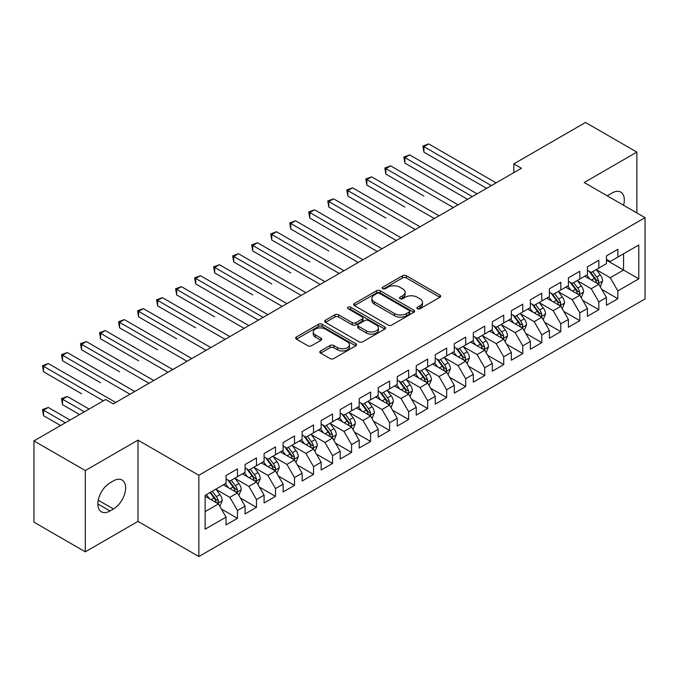 <?xml version="1.0" encoding="UTF-8"?>
<svg xmlns="http://www.w3.org/2000/svg" width="679" height="679" viewBox="0 0 679 679"><rect width="100%" height="100%" fill="white"/><g stroke="black" fill="none" stroke-linecap="round" stroke-linejoin="round"><path stroke-width="1.02" d="M417.441 308.733A1.85 1.069 0 0 0 420.055 308.733L439.89 297.275A2.64 1.528 0 0 0 440.663 296.197A2.64 1.528 0 0 0 439.89 295.119L406.288 275.725A2.64 1.528 0 0 0 402.554 275.725L382.718 287.175A1.85 1.069 0 0 0 382.175 287.93A1.85 1.069 0 0 0 382.718 288.685A1.85 1.069 0 0 0 385.324 288.685L387.896 287.2A8.445 4.88 0 0 1 399.846 287.2L402.647 288.813A8.445 4.88 0 0 1 405.117 292.267A8.445 4.88 0 0 1 402.647 295.713L400.075 297.198A1.85 1.069 0 0 0 399.532 297.954A1.85 1.069 0 0 0 400.075 298.709A1.85 1.069 0 0 0 402.689 298.709L405.261 297.224A8.445 4.88 0 0 1 417.203 297.224L420.004 298.845A8.445 4.88 0 0 1 422.482 302.291A8.445 4.88 0 0 1 420.004 305.737L417.441 307.222A1.85 1.069 0 0 0 416.898 307.977A1.85 1.069 0 0 0 417.441 308.733L417.441 307.222M320.59 350.958A2.64 1.528 0 0 0 319.817 352.036A2.64 1.528 0 0 0 320.59 353.114L330.019 358.554A2.64 1.528 0 0 0 333.754 358.554L355.788 345.832A2.64 1.528 0 0 0 356.56 344.754A2.64 1.528 0 0 0 355.788 343.676L322.177 324.282A2.64 1.528 0 0 0 318.443 324.282L296.417 336.996A2.64 1.528 0 0 0 295.645 338.074A2.64 1.528 0 0 0 296.417 339.152L307.808 345.73A2.64 1.528 0 0 0 311.542 345.73L320.963 340.281A2.64 1.528 0 0 0 321.736 339.203A2.64 1.528 0 0 0 320.963 338.125L315.319 334.866A7.062 4.074 0 0 1 313.248 331.989A7.062 4.074 0 0 1 317.611 328.22A7.062 4.074 0 0 1 325.309 329.103L347.427 341.877A7.062 4.074 0 0 1 349.498 344.754A7.062 4.074 0 0 1 345.136 348.522A7.062 4.074 0 0 1 337.446 347.64L333.754 345.509A2.64 1.528 0 0 0 330.019 345.509L320.59 350.958L320.59 353.114M85.299 470.555L85.299 551.815L137.99 521.396L137.99 440.136L85.299 470.555L33.95 440.909L105.652 399.507L113.266 403.903L521.421 168.256L513.816 163.86L513.816 172.644M137.99 440.136L198.854 475.275L645.05 217.67L645.05 298.93L198.854 556.534L198.854 475.275M636.868 212.943L636.868 152.113L584.186 182.524L645.05 217.67M636.868 152.113L585.519 122.466L513.816 163.86M388.082 325.029A2.64 1.528 0 0 0 391.817 325.029L413.842 312.315A2.64 1.528 0 0 0 414.614 311.237A2.64 1.528 0 0 0 413.842 310.159L380.24 290.756A2.64 1.528 0 0 0 376.506 290.756L354.48 303.479A2.64 1.528 0 0 0 353.708 304.557A2.64 1.528 0 0 0 354.48 305.635L388.082 325.029M348.777 309.132A1.85 1.069 0 0 1 350.653 309.386L350.653 307.197L384.815 326.922A2.64 1.528 0 0 1 385.587 327.999A2.64 1.528 0 0 1 384.815 329.077L362.781 341.792A2.64 1.528 0 0 1 359.055 341.792L325.445 322.389L325.445 320.233A2.64 1.528 0 0 0 324.672 321.311A2.64 1.528 0 0 0 325.445 322.389M325.445 320.233L334.874 314.793A2.64 1.528 0 0 1 338.609 314.793L352.24 322.661A2.64 1.528 0 0 0 355.974 322.661L362.221 319.054A2.64 1.528 0 0 0 363.002 317.976A2.64 1.528 0 0 0 362.221 316.898L348.038 308.699A1.85 1.069 0 0 1 347.495 307.952A1.85 1.069 0 0 1 348.633 306.959A1.85 1.069 0 0 1 350.653 307.197M606.44 260.167L623.56 270.047L623.56 253.793L638.778 245.009L617.856 257.086L617.856 249.295L606.44 255.881L606.44 263.673L598.836 268.069L598.836 260.269L587.42 266.864L587.42 274.656L579.815 279.052L579.815 271.252L568.399 277.838L568.399 285.638L560.795 290.035L560.795 282.235L549.379 288.821L549.379 296.621L541.774 301.009L541.774 293.218L530.358 299.804L530.358 307.604L522.754 311.992L522.754 304.192L511.338 310.787L511.338 318.578L503.733 322.975L503.733 315.175L492.326 321.77L492.326 329.561L484.713 333.958L484.713 326.158L473.305 332.744L473.305 340.544L465.692 344.932L465.692 337.14L454.285 343.727L454.285 351.527L446.672 355.915L446.672 348.123L435.264 354.71L435.264 362.501L427.66 366.898L427.66 359.098L416.244 365.692L416.244 373.484L408.639 377.88L408.639 370.08L397.223 376.667L397.223 384.467L389.619 388.855L389.619 381.063L378.203 387.65L378.203 395.45L370.598 399.838L370.598 392.046L359.183 398.632L359.183 406.424L351.578 410.82L351.578 403.02L340.162 409.615L340.162 417.407L332.557 421.803L332.557 414.003L321.15 420.59L321.15 428.39L313.537 432.786L313.537 424.986L302.13 431.572L302.13 439.372L294.516 443.76L294.516 435.969L283.109 442.555L283.109 450.355L275.496 454.743L275.496 446.943L264.089 453.538L264.089 461.33L256.475 465.726L256.475 457.926L245.068 464.521L245.068 472.312L237.463 476.709L237.463 468.909L226.048 475.495L226.048 483.295L205.126 495.373L205.126 529.196L226.048 517.118L218.443 503.937L205.126 496.256M638.778 245.009L638.778 278.831L617.856 290.909L610.243 277.736L596.451 269.775M601.781 289.424L617.856 298.709L617.856 290.909M617.856 298.709L606.44 305.295L606.44 297.495L598.836 301.892L591.222 288.711L577.439 280.75M582.76 300.407L598.836 309.683L598.836 301.892M598.836 309.683L587.42 316.278L587.42 308.478L579.815 312.875L572.202 299.694L558.418 291.732M563.74 311.389L579.815 320.666L579.815 312.875M579.815 320.666L568.399 327.253L568.399 319.461L560.795 323.849L553.181 310.676L539.398 302.715M544.719 322.372L560.795 331.649L560.795 323.849M560.795 331.649L549.379 338.235L549.379 330.444L541.774 334.832L534.169 321.659L520.377 313.698M525.699 333.355L541.774 342.632L541.774 334.832M541.774 342.632L530.358 349.218L530.358 341.418L522.754 345.815L515.149 332.634L501.357 324.672M506.678 344.329L522.754 353.615L522.754 345.815M522.754 353.615L511.338 360.201L511.338 352.401L503.733 356.798L496.128 343.616L482.336 335.655M487.666 355.312L503.733 364.589L503.733 356.798M503.733 364.589L492.326 371.184L492.326 363.384L484.713 367.772L477.108 354.599L463.316 346.638M468.646 366.295L484.713 375.572L484.713 367.772M484.713 375.572L473.305 382.158L473.305 374.367L465.692 378.755L458.087 365.582L444.295 357.621M449.625 377.278L465.692 386.555L465.692 378.755M465.692 386.555L454.285 393.141L454.285 385.349L446.672 389.738L439.067 376.556L425.275 368.595M430.605 388.252L446.672 397.538L446.672 389.738M446.672 397.538L435.264 404.124L435.264 396.324L427.66 400.72L420.046 387.539L406.263 379.578M411.584 399.235L427.66 408.512L427.66 400.72M427.66 408.512L416.244 415.107L416.244 407.307L408.639 411.703L401.026 398.522L387.242 390.561M392.564 410.218L408.639 419.495L408.639 411.703M408.639 419.495L397.223 426.081L397.223 418.289L389.619 422.678L382.005 409.505L368.222 401.544M373.543 421.201L389.619 430.478L389.619 422.678M389.619 430.478L378.203 437.064L378.203 429.272L370.598 433.66L362.993 420.488L349.201 412.526M354.523 432.175L370.598 441.46L370.598 433.66M370.598 441.46L359.183 448.047L359.183 440.247L351.578 444.643L343.973 431.462L330.181 423.501M335.502 443.158L351.578 452.435L351.578 444.643M351.578 452.435L340.162 459.029L340.162 451.229L332.557 455.626L324.952 442.445L311.16 434.484M316.49 454.141L332.557 463.418L332.557 455.626M332.557 463.418L321.15 470.004L321.15 462.212L313.537 466.6L305.932 453.428L292.14 445.466M297.47 465.123L313.537 474.4L313.537 466.6M313.537 474.4L302.13 480.987L302.13 473.195L294.516 477.583L286.911 464.411L273.119 456.449M278.449 476.106L294.516 485.383L294.516 477.583M294.516 485.383L283.109 491.969L283.109 484.169L275.496 488.566L267.891 475.385L254.099 467.424M259.429 487.081L275.496 496.366L275.496 488.566M275.496 496.366L264.089 502.952L264.089 495.152L256.475 499.549L248.87 486.368L235.078 478.406M240.408 498.063L256.475 507.34L256.475 499.549M256.475 507.34L245.068 513.935L245.068 506.135L237.463 510.523L229.85 497.351L216.066 489.389M221.388 509.046L237.463 518.323L237.463 510.523M237.463 518.323L226.048 524.909L226.048 517.118M226.048 478.899L229.85 481.097L237.463 476.709M205.126 511.626L218.443 503.937M245.068 467.924L248.87 470.114L256.475 465.726M229.85 497.351L237.463 492.954L223.383 484.831M245.068 506.135L237.463 492.954M264.089 456.942L267.891 459.14L275.496 454.743M248.87 486.368L256.475 481.98L242.403 473.849M264.089 495.152L256.475 481.98M283.109 445.959L286.911 448.157L294.516 443.76M267.891 475.385L275.496 470.997L261.423 462.866M283.109 484.169L275.496 470.997M302.13 434.976L305.932 437.174L313.537 432.786M286.911 464.411L294.516 460.014L280.444 451.891M302.13 473.195L294.516 460.014M321.15 424.002L324.952 426.191L332.557 421.803M305.932 453.428L313.537 449.031L299.464 440.909M321.15 462.212L313.537 449.031M340.162 413.019L343.973 415.217L351.578 410.82M324.952 442.445L332.557 438.057L318.485 429.926M340.162 451.229L332.557 438.057M359.183 402.036L362.993 404.234L370.598 399.838M343.973 431.462L351.578 427.074L337.505 418.943M359.183 440.247L351.578 427.074M378.203 391.053L382.005 393.251L389.619 388.855M362.993 420.488L370.598 416.091L356.526 407.969M378.203 429.272L370.598 416.091M397.223 380.07L401.026 382.269L408.639 377.88M382.005 409.505L389.619 405.108L375.538 396.986M397.223 418.289L389.619 405.108M416.244 369.096L420.046 371.286L427.66 366.898M401.026 398.522L408.639 394.134L394.558 386.003M416.244 407.307L408.639 394.134M435.264 358.113L439.067 360.311L446.672 355.915M420.046 387.539L427.66 383.151L413.579 375.02M435.264 396.324L427.66 383.151M454.285 347.13L458.087 349.329L465.692 344.932M439.067 376.556L446.672 372.168L432.599 364.046M454.285 385.349L446.672 372.168M473.305 336.147L477.108 338.346L484.713 333.958M458.087 365.582L465.692 361.186L451.62 353.063M473.305 374.367L465.692 361.186M492.326 325.173L496.128 327.363L503.733 322.975M477.108 354.599L484.713 350.203L470.64 342.08M492.326 363.384L484.713 350.203M511.338 314.19L515.149 316.389L522.754 311.992M496.128 343.616L503.733 339.228L489.661 331.097M511.338 352.401L503.733 339.228M530.358 303.207L534.169 305.406L541.774 301.009M515.149 332.634L522.754 328.246L508.681 320.115M530.358 341.418L522.754 328.246M549.379 292.225L553.181 294.423L560.795 290.035M534.169 321.659L541.774 317.263L527.702 309.14M549.379 330.444L541.774 317.263M568.399 281.25L572.202 283.44L579.815 279.052M553.181 310.676L560.795 306.28L546.722 298.157M568.399 319.461L560.795 306.28M587.42 270.267L591.222 272.466L598.836 268.069M572.202 299.694L579.815 295.306L565.734 287.175M587.42 308.478L579.815 295.306M606.44 259.285L610.243 261.483L617.856 257.086M591.222 288.711L598.836 284.323L584.755 276.192M606.44 297.495L598.836 284.323M33.95 440.909L33.95 522.168L85.299 551.815M137.99 521.396L198.854 556.534M610.243 277.736L623.56 270.047L638.778 278.831M623.568 205.27A17.213 9.939 120 0 0 620.75 192.106A17.213 9.939 120 0 0 612.144 192.963L608.724 194.932A17.213 9.939 120 0 0 607.289 195.866M110.032 482.854A17.213 9.939 120 0 0 98.786 498.021A17.213 9.939 120 0 0 101.417 511.822A17.213 9.939 120 0 0 110.032 510.964L113.452 508.987A17.213 9.939 120 0 0 124.698 493.82A17.213 9.939 120 0 0 122.059 480.028A17.213 9.939 120 0 0 113.452 480.876L110.032 482.854M418.179 308.987L420.004 307.935A8.445 4.88 0 0 0 422.482 304.489L422.482 302.291M405.117 292.267L405.117 294.465A8.445 4.88 0 0 1 402.647 297.911L400.814 298.964M439.856 297.3L406.288 277.915A2.64 1.528 0 0 0 402.554 277.915L383.457 288.94M413.808 312.332L380.24 292.955A2.64 1.528 0 0 0 376.506 292.955L354.514 305.652M409.174 311.992A1.85 1.069 0 0 0 409.717 311.237A1.85 1.069 0 0 0 409.174 310.481L379.68 293.455A1.85 1.069 0 0 0 377.066 293.455L374.358 295.017A8.445 4.88 0 0 0 371.888 298.463A8.445 4.88 0 0 0 374.358 301.909L394.524 313.554A8.445 4.88 0 0 0 406.475 313.554L409.174 311.992L409.174 314.19A1.85 1.069 0 0 0 409.717 313.435L409.717 311.237M371.888 298.463L371.888 300.661A8.445 4.88 0 0 0 374.358 304.107L374.358 301.909M409.174 314.19L406.475 315.752A8.445 4.88 0 0 1 394.524 315.752L374.358 304.107M325.479 322.415L334.874 316.991L334.874 314.793M363.002 317.976L363.002 320.165A2.64 1.528 0 0 1 362.221 321.243L355.974 324.859A2.64 1.528 0 0 1 352.24 324.859L338.609 316.991A2.64 1.528 0 0 0 334.874 316.991M350.653 309.386L384.781 329.094M366.38 330.826A7.062 4.074 0 0 0 374.078 331.708A7.062 4.074 0 0 0 378.432 327.94A7.062 4.074 0 0 0 376.37 325.063L368.57 320.556A2.64 1.528 0 0 0 364.835 320.556L358.588 324.172A2.64 1.528 0 0 0 357.808 325.249A2.64 1.528 0 0 0 358.588 326.327L366.38 330.826L366.38 333.024A7.062 4.074 0 0 0 374.078 333.907A7.062 4.074 0 0 0 378.432 330.138L378.432 327.94M357.808 325.249L357.808 327.448A2.64 1.528 0 0 0 358.588 328.526L358.588 326.327M366.38 333.024L358.588 328.526M349.498 344.754L349.498 346.952A7.062 4.074 0 0 1 345.136 350.72A7.062 4.074 0 0 1 337.446 349.838L333.754 347.707A2.64 1.528 0 0 0 330.019 347.707L320.632 353.131M313.248 331.989L313.248 334.178A7.062 4.074 0 0 0 315.319 337.064L315.319 334.866M320.929 340.306L315.319 337.064M355.745 345.857L322.177 326.472A2.64 1.528 0 0 0 318.443 326.472L296.451 339.169M600.236 286.759L602.596 281.004A7.13 4.116 -120 0 0 600.321 274.936L596.281 269.538M589.847 279.128L586.775 275.029M585.34 276.531L584.984 276.064M423.908 196.07L385.867 174.104L385.867 168.613L390.629 165.871L458.087 204.82M597.486 283.542L598.589 282.549L598.751 281.31A7.13 4.116 -120 0 0 596.705 277.024L592.665 271.625M590.365 271.965L595.356 278.628A3.633 2.096 60 0 1 596.009 279.731L598.751 281.31M589.109 271.244L594.431 278.339A7.13 4.116 60 0 1 596.468 282.625L596.612 283.041M491.375 185.605L423.908 146.656L428.661 143.906L496.128 182.855M486.614 188.346L423.908 152.147L423.908 146.656L422.864 146.053L428.661 143.906M423.908 152.147L422.864 146.053M581.224 297.742L583.575 291.987A7.13 4.116 -120 0 0 581.3 285.918L577.26 280.52M570.827 290.111L567.754 286.012M566.32 287.514L565.963 287.047M404.888 207.053L366.847 185.087L366.847 179.595L371.608 176.854L439.067 215.803M578.466 294.525L579.577 293.532L579.73 292.293A7.13 4.116 -120 0 0 577.693 288.006L573.653 282.608M571.345 282.948L576.335 289.61A3.633 2.096 60 0 1 576.989 290.705L579.73 292.293M570.088 282.218L575.41 289.322A7.13 4.116 60 0 1 577.447 293.608L577.591 294.024M562.204 308.724L564.555 302.97A7.13 4.116 -120 0 0 562.28 296.893L558.24 291.503M551.806 301.094L548.734 296.995M547.299 298.488L546.951 298.022M385.867 218.027L347.835 196.07L347.835 190.578L352.588 187.828L420.046 226.778M559.454 305.508L560.557 304.515L560.71 303.267A7.13 4.116 -120 0 0 558.673 298.981L554.633 293.591M552.324 293.922L557.315 300.585A3.633 2.096 60 0 1 557.977 301.688L560.71 303.267M551.068 293.201L556.39 300.305A7.13 4.116 60 0 1 558.427 304.591L558.571 304.998M472.355 196.587L404.888 157.638L409.641 154.888L477.108 193.838M467.593 199.329L404.888 163.121L404.888 157.638L403.844 157.027L409.641 154.888M404.888 163.121L403.844 157.027M453.334 207.562L384.823 168.01L390.629 165.871M385.867 174.104L384.823 168.01M543.183 319.699L545.543 313.944A7.13 4.116 -120 0 0 543.268 307.876L539.219 302.486M532.786 312.077L529.713 307.977M528.279 309.471L527.931 309.004M366.847 229.01L328.814 207.053L328.814 201.561L333.567 198.811L401.026 237.76M540.433 316.49L541.536 315.497L541.689 314.25A7.13 4.116 -120 0 0 539.652 309.964L535.612 304.574M533.304 304.905L538.294 311.568A3.633 2.096 60 0 1 538.956 312.671L541.689 314.25M532.047 304.184L537.369 311.279A7.13 4.116 60 0 1 539.406 315.565L539.55 315.981M524.163 330.681L526.522 324.927A7.13 4.116 -120 0 0 524.247 318.858L520.207 313.469M513.765 323.051L510.693 318.952M509.258 320.454L508.911 319.987M347.835 239.993L309.794 218.027L309.794 212.535L314.547 209.794L382.005 248.743M521.413 327.473L522.516 326.472L522.669 325.233A7.13 4.116 -120 0 0 520.632 320.946L516.592 315.548M514.283 315.888L519.274 322.55A3.633 2.096 60 0 1 519.936 323.654L522.669 325.233M513.027 315.166L518.349 322.262A7.13 4.116 60 0 1 520.386 326.548L520.53 326.964M434.314 218.545L365.803 178.993L371.608 176.854M366.847 185.087L365.803 178.993M415.293 229.527L346.782 189.976L352.588 187.828M347.835 196.07L346.782 189.976M505.142 341.664L507.502 335.91A7.13 4.116 -120 0 0 505.227 329.841L501.187 324.443M494.745 334.034L491.672 329.935M490.238 331.437L489.89 330.97M328.814 250.975L290.773 229.01L290.773 223.518L295.526 220.777L362.985 259.726M502.392 338.448L503.495 337.455L503.648 336.215A7.13 4.116 -120 0 0 501.611 331.929L497.571 326.531M495.263 326.871L500.253 333.533A3.633 2.096 60 0 1 500.915 334.637L503.648 336.215M494.006 326.141L499.328 333.245A7.13 4.116 60 0 1 501.365 337.531L501.509 337.947M396.273 240.51L327.762 200.95L333.567 198.811M328.814 207.053L327.762 200.95M486.122 352.647L488.481 346.893A7.13 4.116 -120 0 0 486.206 340.824L482.166 335.426M475.724 345.017L472.652 340.917M471.218 342.411L470.87 341.944M309.794 261.95L271.753 239.993L271.753 234.501L276.506 231.751L343.973 270.7M483.372 349.43L484.475 348.437L484.628 347.19A7.13 4.116 -120 0 0 482.591 342.903L478.551 337.514M476.242 337.845L481.233 344.508A3.633 2.096 60 0 1 481.895 345.611L484.628 347.19M474.994 337.123L480.308 344.228A7.13 4.116 60 0 1 482.353 348.514L482.497 348.921M377.252 251.485L308.741 211.933L314.547 209.794M309.794 218.027L308.741 211.933M467.101 363.621L469.461 357.867A7.13 4.116 -120 0 0 467.186 351.798L463.146 346.409M456.704 356L453.631 351.9M452.197 353.394L451.849 352.927M290.773 272.933L252.732 250.975L252.732 245.484L257.485 242.734L324.952 281.683M464.351 360.413L465.454 359.42L465.616 358.173A7.13 4.116 -120 0 0 463.57 353.886L459.53 348.497M457.222 348.828L462.212 355.49A3.633 2.096 60 0 1 462.874 356.594L465.616 358.173M455.974 348.106L461.287 355.202A7.13 4.116 60 0 1 463.333 359.497L463.477 359.904M358.232 262.467L289.729 222.916L295.526 220.777M290.773 229.01L289.729 222.916M448.081 374.604L450.44 368.85A7.13 4.116 -120 0 0 448.165 362.781L444.125 357.392M437.683 366.983L434.619 362.883M433.177 364.377L432.829 363.91M271.753 283.915L233.712 261.95L233.712 256.458L238.465 253.717L305.932 292.666M445.331 371.396L446.434 370.403L446.595 369.155A7.13 4.116 -120 0 0 444.55 364.869L440.51 359.471M438.21 359.811L443.192 366.473A3.633 2.096 60 0 1 443.854 367.577L446.595 369.155M436.953 359.089L442.267 366.185A7.13 4.116 60 0 1 444.312 370.471L444.456 370.887M339.211 273.45L270.709 233.899L276.506 231.751M271.753 239.993L270.709 233.899M429.06 385.587L431.42 379.833A7.13 4.116 -120 0 0 429.145 373.764L425.105 368.366M418.671 377.957L415.599 373.857M414.156 375.36L413.808 374.893M252.732 294.898L214.691 272.933L214.691 267.441L219.444 264.7L286.911 303.649M426.31 382.37L427.414 381.377L427.575 380.138A7.13 4.116 -120 0 0 425.529 375.852L421.489 370.454M419.189 370.793L424.18 377.456A3.633 2.096 60 0 1 424.833 378.559L427.575 380.138M417.933 370.072L423.246 377.168A7.13 4.116 60 0 1 425.292 381.454L425.436 381.87M320.191 284.433L251.688 244.881L257.485 242.734M252.732 250.975L251.688 244.881M410.04 396.57L412.399 390.815A7.13 4.116 -120 0 0 410.124 384.747L406.084 379.349M399.651 388.94L396.578 384.84M395.144 386.334L394.788 385.876M233.712 305.881L258.376 320.115M407.29 393.353L408.402 392.36L408.554 391.121A7.13 4.116 -120 0 0 406.509 386.826L402.469 381.437M400.169 381.776L405.159 388.43A3.633 2.096 60 0 1 405.813 389.534L408.554 391.121M398.913 381.046L404.234 388.15A7.13 4.116 60 0 1 406.271 392.437L406.415 392.844M301.179 295.407L232.668 255.856L238.465 253.717M233.712 261.95L232.668 255.856M391.028 407.553L393.379 401.798A7.13 4.116 -120 0 0 391.104 395.721L387.064 390.332M380.63 399.923L377.558 395.823M376.124 397.317L375.767 396.85M214.691 316.855L176.65 294.898L176.65 289.407L181.412 286.657L248.87 325.606M388.269 404.336L389.381 403.343L389.534 402.095A7.13 4.116 -120 0 0 387.497 397.809L383.457 392.42M381.148 392.751L386.139 399.413A3.633 2.096 60 0 1 386.801 400.517L389.534 402.095M379.892 392.029L385.214 399.125A7.13 4.116 60 0 1 387.251 403.419L387.395 403.827M282.158 306.39L213.647 266.839L219.444 264.7M214.691 272.933L213.647 266.839M372.007 418.527L374.358 412.773A7.13 4.116 -120 0 0 372.084 406.704L368.043 401.314M361.61 410.905L358.537 406.806M357.103 408.3L356.755 407.833M195.671 327.838L157.638 305.873L157.638 300.39L162.391 297.64L229.85 336.589M369.257 415.319L370.361 414.326L370.513 413.078A7.13 4.116 -120 0 0 368.476 408.792L364.436 403.402M362.128 403.733L367.118 410.396A3.633 2.096 60 0 1 367.78 411.499L370.513 413.078M360.872 403.012L366.193 410.108A7.13 4.116 60 0 1 368.23 414.394L368.374 414.81M263.138 317.373L195.671 278.424L200.432 275.682L267.891 314.632M258.385 320.115L195.671 283.915L195.671 278.424L194.627 277.821L200.432 275.682M195.671 283.915L194.627 277.821M352.987 429.51L355.346 423.755A7.13 4.116 -120 0 0 353.072 417.687L349.031 412.289M342.589 421.88L339.517 417.78M338.083 419.283L337.735 418.816M176.65 338.821L138.618 316.855L138.618 311.364L143.371 308.622L210.829 347.572M350.237 426.293L351.34 425.3L351.493 424.061A7.13 4.116 -120 0 0 349.456 419.775L345.416 414.377M343.107 414.716L348.098 421.379A3.633 2.096 60 0 1 348.76 422.482L351.493 424.061M341.851 413.995L347.173 421.09A7.13 4.116 60 0 1 349.21 425.377L349.354 425.792M244.117 328.356L175.606 288.804L181.412 286.657M176.65 294.898L175.606 288.804M333.966 440.493L336.326 434.738A7.13 4.116 -120 0 0 334.051 428.67L330.011 423.272M323.569 432.863L320.496 428.763M319.062 430.265L318.714 429.799M157.638 349.804L119.597 327.838L119.597 322.347L124.35 319.605L191.809 358.554M331.216 437.276L332.32 436.283L332.472 435.044A7.13 4.116 -120 0 0 330.435 430.758L326.395 425.36M324.087 425.699L329.077 432.362A3.633 2.096 60 0 1 329.739 433.457L332.472 435.044M322.831 424.969L328.152 432.073A7.13 4.116 60 0 1 330.189 436.359L330.334 436.775M225.097 339.339L156.586 299.779L162.391 297.64M157.638 305.873L156.586 299.779M314.946 451.476L317.305 445.721A7.13 4.116 -120 0 0 315.031 439.644L310.99 434.254M304.548 443.845L301.476 439.746M300.042 441.24L299.694 440.773M138.618 360.778L100.577 338.821L100.577 333.33L105.33 330.58L172.797 369.529M312.196 448.259L313.299 447.266L313.452 446.018A7.13 4.116 -120 0 0 311.415 441.732L307.375 436.342M305.066 436.673L310.057 443.336A3.633 2.096 60 0 1 310.719 444.439L313.452 446.018M303.819 435.952L309.132 443.056A7.13 4.116 60 0 1 311.169 447.342L311.313 447.75M206.077 350.313L137.565 310.761L143.371 308.622M138.618 316.855L137.565 310.761M295.925 462.45L298.285 456.695A7.13 4.116 -120 0 0 296.01 450.627L291.97 445.237M285.528 454.828L282.456 450.729M281.021 452.222L280.673 451.756M119.597 371.761L81.556 349.804L81.556 344.312L86.309 341.562L153.777 380.512M293.175 459.242L294.279 458.249L294.44 457.001A7.13 4.116 -120 0 0 292.394 452.715L288.354 447.325M286.046 447.656L291.036 454.319A3.633 2.096 60 0 1 291.698 455.422L294.44 457.001M284.798 446.935L290.111 454.03A7.13 4.116 60 0 1 292.157 458.317L292.301 458.732M187.056 361.296L118.553 321.744L124.35 319.605M119.597 327.838L118.553 321.744M276.905 473.433L279.264 467.678A7.13 4.116 -120 0 0 276.99 461.61L272.95 456.22M266.507 465.802L263.435 461.703M262.001 463.205L261.653 462.739M100.577 382.744L62.536 360.778L62.536 355.287L67.289 352.545L134.756 391.494M274.155 470.224L275.258 469.223L275.419 467.984A7.13 4.116 -120 0 0 273.374 463.698L269.334 458.3M267.025 458.639L272.016 465.302A3.633 2.096 60 0 1 272.678 466.405L275.419 467.984M265.778 457.918L271.091 465.013A7.13 4.116 60 0 1 273.136 469.299L273.281 469.715M168.036 372.279L99.533 332.727L105.33 330.58M100.577 338.821L99.533 332.727M257.884 484.416L260.244 478.661A7.13 4.116 -120 0 0 257.969 472.592L253.929 467.194M247.487 476.785L244.423 472.686M242.98 474.188L242.632 473.721M81.556 393.727L43.515 371.761L43.515 366.27L48.268 363.528L115.736 402.477M255.134 481.199L256.238 480.206L256.399 478.967A7.13 4.116 -120 0 0 254.353 474.68L250.313 469.282M248.013 469.622L253.004 476.285A3.633 2.096 60 0 1 253.657 477.388L256.399 478.967M246.757 468.892L252.07 475.996A7.13 4.116 60 0 1 254.116 480.282L254.26 480.698M149.015 383.262L80.512 343.701L86.309 341.562M81.556 349.804L80.512 343.701M238.864 495.398L241.223 489.644A7.13 4.116 -120 0 0 238.949 483.575L234.909 478.177M228.475 487.768L225.403 483.669M223.96 485.162L223.612 484.696M89.11 409.064L67.289 396.468L62.536 399.218L62.536 404.701L79.596 414.555M236.114 492.182L237.217 491.189L237.378 489.941A7.13 4.116 -120 0 0 235.333 485.655L231.293 480.265M228.993 480.605L233.983 487.259A3.633 2.096 60 0 1 234.637 488.362L237.378 489.941M227.737 479.875L233.058 486.979A7.13 4.116 60 0 1 235.095 491.265L235.24 491.672M62.536 404.701L61.492 398.607L84.349 411.805M61.492 398.607L67.289 396.468M130.003 394.236L61.492 354.684L67.289 352.545M62.536 360.778L61.492 354.684M219.852 506.373L222.203 500.618A7.13 4.116 -120 0 0 219.928 494.55L215.888 489.16M209.455 498.751L206.382 494.651M70.09 420.046L48.268 407.451L43.515 410.192L43.515 415.684L60.575 425.538M217.093 503.164L218.205 502.171L218.358 500.924A7.13 4.116 -120 0 0 216.321 496.638L212.272 491.248M210.49 492.275L214.963 498.242A3.633 2.096 60 0 1 215.616 499.345L218.358 500.924M209.998 492.564L214.038 497.953A7.13 4.116 60 0 1 216.075 502.248L216.219 502.655M43.515 415.684L42.471 409.59L65.328 422.788M42.471 409.59L48.268 407.451M103.369 400.831L42.471 365.667L48.268 363.528M43.515 371.761L42.471 365.667M420.004 307.935L420.004 305.737M400.075 298.709L400.075 297.198M402.647 297.911L402.647 295.713M382.718 288.685L382.718 287.175M402.554 277.915L402.554 275.725M406.288 277.915L406.288 275.725M439.89 297.275L439.89 295.119M354.48 305.635L354.48 303.479M376.506 292.955L376.506 290.756M380.24 292.955L380.24 290.756M413.842 312.315L413.842 310.159M394.524 315.752L394.524 313.554M406.475 315.752L406.475 313.554M338.609 316.991L338.609 314.793M352.24 324.859L352.24 322.661M355.974 324.859L355.974 322.661M362.221 321.243L362.221 319.054M384.815 329.077L384.815 326.922M330.019 347.707L330.019 345.509M333.754 347.707L333.754 345.509M337.446 349.838L337.446 347.64M320.963 340.281L320.963 338.125M296.417 339.152L296.417 336.996M318.443 326.472L318.443 324.282M322.177 326.472L322.177 324.282M355.788 345.832L355.788 343.676M97.852 503.937L110.032 510.964M98.243 500.211L113.452 508.987M597.936 283.805L602.553 281.14M596.705 277.024L600.321 274.936M591.451 280.062L594.431 278.339M578.915 294.788L583.533 292.123M577.693 288.006L581.3 285.918M572.431 291.036L575.41 289.322M559.903 305.771L564.512 303.106M558.673 298.981L562.28 296.893M553.41 302.019L556.39 300.305M540.883 316.745L545.492 314.088M539.652 309.964L543.268 307.876M534.39 313.002L537.369 311.279M521.862 327.728L526.471 325.063M520.632 320.946L524.247 318.858M515.369 323.985L518.349 322.262M502.842 338.711L507.451 336.046M501.611 331.929L505.227 329.841M496.349 334.959L499.328 333.245M483.821 349.693L488.43 347.028M482.591 342.903L486.206 340.824M477.329 345.942L480.308 344.228M464.801 360.668L469.41 358.011M463.57 353.886L467.186 351.798M458.308 356.925L461.287 355.202M445.78 371.651L450.398 368.986M444.55 364.869L448.165 362.781M439.296 367.908L442.267 366.185M426.76 382.633L431.377 379.968M425.529 375.852L429.145 373.764M420.276 378.882L423.246 377.168M407.739 393.616L412.357 390.951M406.509 386.826L410.124 384.747M401.255 389.865L404.234 388.15M388.719 404.591L393.336 401.934M387.497 397.809L391.104 395.721M382.235 400.848L385.214 399.125M369.707 415.573L374.316 412.917M368.476 408.792L372.084 406.704M363.214 411.83L366.193 410.108M350.687 426.556L355.295 423.891M349.456 419.775L353.072 417.687M344.194 422.813L347.173 421.09M331.666 437.539L336.275 434.874M330.435 430.758L334.051 428.67M325.173 433.788L328.152 432.073M312.646 448.522L317.254 445.857M311.415 441.732L315.031 439.644M306.153 444.77L309.132 443.056M293.625 459.496L298.234 456.84M292.394 452.715L296.01 450.627M287.132 455.753L290.111 454.03M274.605 470.479L279.213 467.814M273.374 463.698L276.99 461.61M268.112 466.736L271.091 465.013M255.584 481.462L260.201 478.797M254.353 474.68L257.969 472.592M249.1 477.71L252.07 475.996M236.564 492.445L241.181 489.78M235.333 485.655L238.949 483.575M230.079 488.693L233.058 486.979M217.543 503.419L222.16 500.762M216.321 496.638L219.928 494.55M211.059 499.676L214.038 497.953"/></g></svg>
